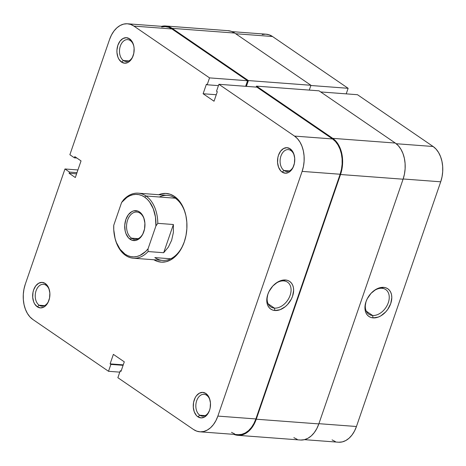 <?xml version="1.0" encoding="UTF-8"?>
<svg xmlns="http://www.w3.org/2000/svg" width="466" height="466" viewBox="0 0 466 466"><rect width="100%" height="100%" fill="white"/><g stroke="black" fill="none" stroke-linecap="round" stroke-linejoin="round"><path stroke-width="0.7" d="M371.99 292.374A14.935 10.293 -55.6 0 1 381.957 288.279A14.935 10.293 -55.6 0 1 385.714 289.561A14.935 10.293 -55.6 0 1 387.211 305.265A14.935 10.293 -55.6 0 1 372.596 315.482L366.288 311.166L372.596 315.482A14.935 10.293 -55.6 0 1 368.839 314.206A14.935 10.293 -55.6 0 1 366.497 300.395A14.935 10.293 124.4 0 0 372.596 315.482L373.115 317.894A16.759 11.557 -55.6 0 1 366.387 300.669A16.759 11.557 -55.6 0 1 372.212 292.165A16.759 11.557 -55.6 0 1 383.623 287.365L381.957 288.279A14.935 10.293 124.4 0 0 371.996 292.368M433.112 146.499L396.217 143.726L433.112 146.499L357.486 94.709L433.112 146.499L436.065 149.103L438.588 152.545L440.574 156.687L441.954 161.37L442.671 166.426L442.7 171.645L442.036 176.835L440.708 181.798L356.449 426.501L440.708 181.798A26.737 17.988 -85.7 0 0 433.112 146.499M320.672 91.942L357.486 94.709L320.672 91.942M332.083 439.904L335.363 441.57M338.834 442.24L342.376 441.885L345.842 440.516L349.098 438.186L352.022 434.988L354.51 431.038L356.449 426.501L318.901 423.681L356.449 426.501A26.737 17.988 -85.7 0 1 338.467 442.217L304.432 439.659M232.097 31.636L266.127 34.193A26.737 17.988 -85.7 0 1 272.505 36.505L235.697 33.738L272.505 36.505L348.131 88.301L346.215 93.858L348.131 88.301L272.505 36.505L269.226 34.839L265.754 34.169L262.212 34.525M403.16 178.979L440.708 181.798L403.16 178.979M373.115 317.894L378.246 317.09L380.868 315.837L385.732 311.882L387.782 309.331L390.735 303.558L391.807 297.646L391.568 294.92L390.828 292.497L389.611 290.458L387.957 288.885L385.935 287.842L383.623 287.365L378.491 288.174L375.87 289.421L371.006 293.376L367.266 298.741L366.002 301.7L364.93 307.612L365.163 310.339L365.909 312.768L367.126 314.806L368.781 316.379L370.802 317.422L373.115 317.894L372.596 315.482A14.935 10.293 124.4 0 0 388.295 302.714A14.935 10.293 124.4 0 0 381.957 288.279L383.623 287.365A16.759 11.557 -55.6 0 1 390.735 303.558A16.759 11.557 -55.6 0 1 373.115 317.894M348.131 88.301L310.869 85.499L348.131 88.301M237.841 435.314L300.401 440.015A27.389 18.424 -85.7 0 0 318.826 423.909L256.265 419.214A27.389 18.424 94.3 0 1 237.841 435.314A27.389 18.424 94.3 0 1 233.903 434.364L238.225 435.337L241.848 434.97L245.396 433.566L248.733 431.184L251.733 427.905L254.279 423.862L256.265 419.214L318.826 423.909L403.084 179.206A27.389 18.424 -85.7 0 0 395.296 143.05L319.053 90.829L256.492 86.128L319.053 90.829L395.296 143.05L332.741 138.35L395.296 143.05L398.325 145.718L400.911 149.242L402.944 153.483L404.36 158.289L405.094 163.461L405.123 168.809L404.441 174.127L403.084 179.206L340.524 174.511L403.084 179.206L318.826 423.909L316.833 428.563L314.288 432.605L311.294 435.879L307.956 438.267L304.409 439.671L300.78 440.038M227.775 30.663L231.334 31.344L234.695 33.057A27.389 18.424 -85.7 0 0 228.159 30.686L165.599 25.985A27.389 18.424 94.3 0 1 172.14 28.356L234.695 33.057L172.14 28.356L248.384 80.577L310.944 85.278L234.695 33.057L310.944 85.278L248.384 80.577L246.392 86.361L248.384 80.577L172.14 28.356L168.779 26.649L165.22 25.962L161.568 26.341A27.389 18.424 94.3 0 1 165.599 25.985M309.284 90.095L310.944 85.278L309.284 90.095M256.16 87.095L256.492 86.128L332.741 138.35A27.389 18.424 94.3 0 1 340.524 174.511L256.265 419.214L340.524 174.511L341.887 169.426L342.562 164.108L342.539 158.76L341.799 153.588L340.39 148.788L338.351 144.542L335.77 141.017L332.741 138.35L256.492 86.128L256.16 87.095M297.221 439.351L293.86 437.644M138.239 193.18A32.608 21.937 94.3 0 1 146.021 196L175.28 198.201A32.608 21.937 94.3 0 1 185.87 215.467A32.608 21.937 -85.7 0 0 175.28 198.201L146.021 196A32.608 21.937 94.3 0 1 157.805 223.342L173.393 224.513L173.364 232.581L171.645 240.275L168.354 247.131L163.683 252.723L148.089 251.553L148.06 248.768A31.304 21.057 94.3 0 1 114.764 237.194A31.304 21.057 94.3 0 1 113.756 225.27L121.603 202.483L123.502 199.844L121.603 202.483A31.304 21.057 94.3 0 1 144.646 197.118L146.021 196A32.608 21.937 -85.7 0 0 123.502 199.844A32.608 21.937 94.3 0 1 138.239 193.18L167.498 195.376A32.608 21.937 94.3 0 1 175.28 198.201L174.505 196.436A34.437 23.166 94.3 0 1 185.777 215.071A34.437 23.166 94.3 0 1 183.633 243.677A34.437 23.166 94.3 0 1 153.838 259.754L157.129 261.304L161.603 262.16L166.164 261.7L170.626 259.935L174.82 256.941L178.589 252.817L181.787 247.737L184.286 241.889L185.998 235.505L186.854 228.818L186.819 222.096L185.893 215.589L184.117 209.554L181.559 204.219L178.309 199.786L174.505 196.436L170.282 194.287L165.803 193.425L161.248 193.891L158.725 194.718A34.437 23.166 94.3 0 1 174.505 196.436L175.28 198.201A32.608 21.937 -85.7 0 0 159.378 197.007M130.317 40.571A10.957 7.369 -85.7 0 0 120.333 46.064A10.957 7.369 -85.7 0 0 123.443 60.528L121.521 62.089A12.78 8.598 94.3 0 1 117.892 45.214A12.78 8.598 94.3 0 1 129.542 38.806L130.317 40.571A10.957 7.369 94.3 0 1 133.812 46.128A10.957 7.369 -85.7 0 0 130.317 40.571L129.542 38.806L126.309 37.688L122.966 38.515L120.007 41.159L117.892 45.214L116.937 50.066L116.954 52.565L117.956 57.219L118.906 59.199L121.521 62.089L124.754 63.201L128.103 62.38L129.659 61.267L132.245 57.848L133.806 53.305L134.115 48.33L133.771 45.913L132.158 41.695L129.542 38.806A12.78 8.598 94.3 0 1 133.725 45.72A12.78 8.598 94.3 0 1 132.927 56.339A12.78 8.598 94.3 0 1 121.521 62.089L123.443 60.528A10.957 7.369 94.3 0 1 119.809 47.986A10.957 7.369 94.3 0 1 127.701 39.622A10.957 7.369 94.3 0 1 130.317 40.571M46.058 285.274A10.957 7.369 -85.7 0 0 36.074 290.767A10.957 7.369 -85.7 0 0 39.185 305.23L37.268 306.791A12.78 8.598 94.3 0 1 33.634 289.916A12.78 8.598 94.3 0 1 45.284 283.509L46.058 285.274A10.957 7.369 94.3 0 1 49.553 290.831A10.957 7.369 -85.7 0 0 46.058 285.274L45.284 283.509L42.056 282.39L38.707 283.217L35.748 285.862L33.634 289.916L32.999 292.287L32.696 297.267L33.698 301.921L34.647 303.902L37.268 306.791L40.495 307.904L43.845 307.082L45.4 305.97L47.986 302.55L49.547 298.007L49.856 293.032L48.854 288.378L46.699 284.749L45.284 283.509A12.78 8.598 94.3 0 1 49.472 290.423A12.78 8.598 94.3 0 1 48.674 301.042A12.78 8.598 94.3 0 1 37.268 306.791L39.185 305.23A10.957 7.369 94.3 0 1 35.55 292.689A10.957 7.369 94.3 0 1 43.443 284.324A10.957 7.369 94.3 0 1 46.058 285.274M206.659 395.267A10.957 7.369 -85.7 0 0 196.675 400.76A10.957 7.369 -85.7 0 0 199.792 415.223L197.869 416.785A12.78 8.598 94.3 0 1 194.24 399.91A12.78 8.598 94.3 0 1 205.885 393.502L206.659 395.267A10.957 7.369 94.3 0 1 210.16 400.824A10.957 7.369 -85.7 0 0 206.659 395.267L205.885 393.502L202.658 392.384L199.308 393.211L196.355 395.855L195.167 397.743L193.6 402.28L193.297 407.261L194.299 411.915L196.454 415.538L197.869 416.785L201.096 417.903L204.446 417.076L207.405 414.431L209.519 410.377L210.154 408.006L210.457 403.026L209.455 398.372L208.506 396.391L205.885 393.502A12.78 8.598 94.3 0 1 210.073 400.422A12.78 8.598 94.3 0 1 209.275 411.041A12.78 8.598 94.3 0 1 197.869 416.785L199.792 415.223A10.957 7.369 94.3 0 1 196.157 402.682A10.957 7.369 94.3 0 1 204.044 394.318A10.957 7.369 94.3 0 1 206.659 395.267M274.427 308.113A14.935 10.293 124.4 0 0 290.126 295.339A14.935 10.293 124.4 0 0 283.794 280.911L285.454 279.99A16.759 11.557 -55.6 0 1 292.566 296.184A16.759 11.557 -55.6 0 1 274.946 310.519L274.427 308.113L268.119 303.791L274.427 308.113A14.935 10.293 -55.6 0 1 270.67 306.832A14.935 10.293 -55.6 0 1 268.329 293.021A14.935 10.293 124.4 0 0 274.427 308.113L274.946 310.519L280.078 309.715L285.227 306.71L287.563 304.508L291.302 299.149L292.566 296.184L293.638 290.271L293.405 287.551L292.66 285.122L291.442 283.083L289.788 281.511L287.767 280.468L285.454 279.99L280.322 280.8L277.701 282.046L272.837 286.002L269.098 291.367L267.834 294.326L266.762 300.238L266.995 302.964L267.74 305.393L268.958 307.432L270.612 309.005L272.633 310.047L274.946 310.519A16.759 11.557 -55.6 0 1 268.218 293.3A16.759 11.557 -55.6 0 1 274.043 284.79A16.759 11.557 -55.6 0 1 285.454 279.99L283.794 280.911A14.935 10.293 -55.6 0 1 287.545 282.186A14.935 10.293 -55.6 0 1 289.042 297.89A14.935 10.293 -55.6 0 1 274.427 308.113M290.918 150.565A10.957 7.369 -85.7 0 0 280.934 156.058A10.957 7.369 -85.7 0 0 284.05 170.521L282.128 172.082A12.78 8.598 94.3 0 1 278.493 155.207A12.78 8.598 94.3 0 1 290.143 148.8L290.918 150.565A10.957 7.369 94.3 0 1 294.419 156.122A10.957 7.369 -85.7 0 0 290.918 150.565L290.143 148.8L286.916 147.681L283.567 148.508L280.614 151.153L278.493 155.207L277.858 157.578L277.555 162.558L278.557 167.212L280.713 170.836L282.128 172.082L285.355 173.201L288.704 172.373L290.26 171.261L292.846 167.847L294.413 163.304L294.716 158.324L293.714 153.669L292.764 151.689L290.143 148.8A12.78 8.598 94.3 0 1 294.331 155.72A12.78 8.598 94.3 0 1 293.533 166.339A12.78 8.598 94.3 0 1 282.128 172.082L284.05 170.521A10.957 7.369 94.3 0 1 280.41 157.98A10.957 7.369 94.3 0 1 288.303 149.615A10.957 7.369 94.3 0 1 290.918 150.565M128.785 60.929L123.443 60.528L128.785 60.929M44.526 305.632L39.185 305.23L44.526 305.632M205.133 415.625L199.792 415.223L205.133 415.625M289.392 170.923L284.05 170.521L289.392 170.923M170.725 258.787L154.829 257.593L170.725 258.787M127.533 23.783L165.552 26.638A26.737 17.988 -85.7 0 1 171.931 28.95L133.917 26.096A26.737 17.988 94.3 0 0 127.533 23.783A26.737 17.988 94.3 0 0 109.551 39.499L69.877 154.724L74.397 157.823L76.803 158.003L74.397 157.823L74.805 156.634L81.043 160.904L75.317 177.534L69.079 173.265L69.486 172.076L64.966 168.977L25.292 284.202A26.737 17.988 94.3 0 0 32.888 319.501L108.514 371.291L110.885 364.406L123.094 365.321L110.885 364.406L110.104 363.87L113.378 354.37L124.294 361.843L121.02 371.344L120.24 370.814L117.869 377.699L120.24 370.814L121.02 371.344L124.294 361.843L113.378 354.37L110.104 363.87L110.885 364.406L108.514 371.291L32.888 319.501L29.935 316.897L27.412 313.455L25.426 309.313L24.046 304.63L23.329 299.574L23.3 294.355L23.964 289.165L25.292 284.202L64.966 168.977L69.486 172.076L69.079 173.265L75.317 177.534L81.043 160.904L74.805 156.634L74.397 157.823L69.877 154.724L109.551 39.499L111.491 34.962L113.978 31.012L116.902 27.814L120.158 25.484L123.624 24.116L127.166 23.76L130.637 24.43L133.917 26.096L209.543 77.886L247.557 80.746L171.931 28.95L133.917 26.096L209.543 77.886L207.166 84.777L206.391 84.247L203.118 93.748L214.034 101.221L217.302 91.72L216.527 91.185L218.898 84.294L294.518 136.089L297.477 138.693L299.999 142.13L301.985 146.277L303.366 150.961L304.082 156.017L304.112 161.236L303.448 166.426L302.119 171.389L217.861 416.091L215.915 420.629L213.434 424.578L210.51 427.776L207.248 430.101L203.788 431.475L200.246 431.831L196.774 431.161L193.495 429.495L117.869 377.699L193.495 429.495A26.737 17.988 94.3 0 0 199.873 431.807L237.893 434.662A26.737 17.988 -85.7 0 0 255.875 418.946L340.133 174.243L341.462 169.28L342.126 164.09L342.096 158.871L341.38 153.821L340.005 149.132L338.013 144.99L335.491 141.548L332.538 138.944L256.912 87.154L218.898 84.294L294.518 136.089L332.538 138.944L256.912 87.154L218.898 84.294L216.527 91.185L217.302 91.72L214.034 101.221L203.118 93.748L206.391 84.247L207.166 84.777L218.438 85.627L207.166 84.777L209.543 77.886L247.557 80.746L171.931 28.95L168.651 27.284L165.18 26.614L161.638 26.976M231.509 432.349L234.788 434.021M238.266 434.685L241.802 434.329L245.267 432.961L248.524 430.631L251.454 427.433L253.935 423.483L255.875 418.946L217.861 416.091L302.119 171.389L340.133 174.243L255.875 418.946L217.861 416.091A26.737 17.988 94.3 0 1 199.873 431.807M245.64 86.303L247.557 80.746L245.64 86.303M183.779 243.293A32.608 21.937 94.3 0 1 162.611 260.412A32.608 21.937 94.3 0 1 154.829 257.593A32.608 21.937 -85.7 0 0 183.779 243.299M108.514 371.291L119.785 372.142L108.514 371.291M64.966 168.977L77.927 169.95L64.966 168.977M302.119 171.389L340.133 174.243A26.737 17.988 -85.7 0 0 332.538 138.944L294.518 136.089A26.737 17.988 94.3 0 1 302.119 171.389M69.079 173.265L76.593 173.83L69.079 173.265M69.486 172.076L77.001 172.641L69.486 172.076M120.24 370.814L121.183 370.884L120.24 370.814M110.104 363.87L123.257 364.861L110.104 363.87M216.265 94.738L203.118 93.748L216.265 94.738M273.822 285A14.935 10.293 -55.6 0 1 283.794 280.911A14.935 10.293 124.4 0 0 273.827 284.994M293.679 165.948A10.957 7.369 94.3 0 1 286.66 171.471A10.957 7.369 94.3 0 1 284.05 170.521A10.957 7.369 -85.7 0 0 293.679 165.948M209.42 410.651A10.957 7.369 94.3 0 1 202.407 416.173A10.957 7.369 94.3 0 1 199.792 415.223A10.957 7.369 -85.7 0 0 209.42 410.651M48.819 300.657A10.957 7.369 94.3 0 1 41.8 306.174A10.957 7.369 94.3 0 1 39.185 305.23A10.957 7.369 -85.7 0 0 48.819 300.657M133.078 55.955A10.957 7.369 94.3 0 1 126.059 61.471A10.957 7.369 94.3 0 1 123.443 60.528A10.957 7.369 -85.7 0 0 133.078 55.955M140.091 213.224A13.695 9.215 -85.7 0 0 127.608 220.092A13.695 9.215 -85.7 0 0 131.499 238.173L130.131 239.285A14.999 10.089 94.3 0 1 125.867 219.486A14.999 10.089 94.3 0 1 139.538 211.966L140.091 213.224A13.695 9.215 94.3 0 1 144.512 220.366A13.695 9.215 -85.7 0 0 140.091 213.224L139.538 211.966L137.697 211.028L133.759 210.859L131.82 211.622L128.348 214.727L125.867 219.486L124.748 225.183L125.168 230.944L125.942 233.571L128.47 237.829L131.965 240.223L135.903 240.398L137.849 239.629L141.315 236.53L142.707 234.316L144.542 228.987L144.903 223.144L143.726 217.68L142.608 215.356L139.538 211.966A14.999 10.089 94.3 0 1 144.448 220.086A14.999 10.089 94.3 0 1 143.511 232.546A14.999 10.089 94.3 0 1 130.131 239.285L131.499 238.173A13.695 9.215 94.3 0 1 126.956 222.498A13.695 9.215 94.3 0 1 136.823 212.042A13.695 9.215 94.3 0 1 140.091 213.224M138.181 238.674L131.499 238.173L138.181 238.674M114.764 237.194L114.892 237.747A32.608 21.937 -85.7 0 0 125.57 255.397A32.608 21.937 -85.7 0 0 148.089 251.553A32.608 21.937 94.3 0 1 133.352 258.216A32.608 21.937 94.3 0 1 125.57 255.397A32.608 21.937 94.3 0 1 114.828 237.474M155.906 225.981L148.06 248.768L145.543 251.558L139.887 255.467L136.87 256.498L133.812 256.882L130.777 256.609L127.824 255.688L125.016 254.133L120.077 249.281L116.366 242.454L115.079 238.475L113.756 229.79L113.756 225.27L121.603 202.483L126.869 197.444L129.775 195.79L132.793 194.753L135.851 194.374L138.891 194.642L141.845 195.563L144.646 197.118L147.25 199.267L149.586 201.97L153.297 208.797L155.463 217.028L155.906 225.981L157.805 223.342A32.608 21.937 -85.7 0 0 146.021 196L144.646 197.118A31.304 21.057 94.3 0 1 155.906 225.981L157.805 223.342L173.393 224.513L163.683 252.723L148.089 251.553L148.06 248.768L155.906 225.981M143.615 232.272A13.695 9.215 94.3 0 1 134.767 239.355A13.695 9.215 94.3 0 1 131.499 238.173A13.695 9.215 -85.7 0 0 143.615 232.272M173.393 224.513L173.364 232.581L171.645 240.275L168.354 247.131L163.683 252.723L173.393 224.513M371.792 292.555L372.212 292.165M366.596 300.139L366.387 300.669M273.624 285.186L274.043 284.79M268.433 292.764L268.218 293.3M133.352 258.216L162.611 260.412M143.72 232.016L143.511 232.546M144.577 220.639L144.448 220.086"/></g></svg>
